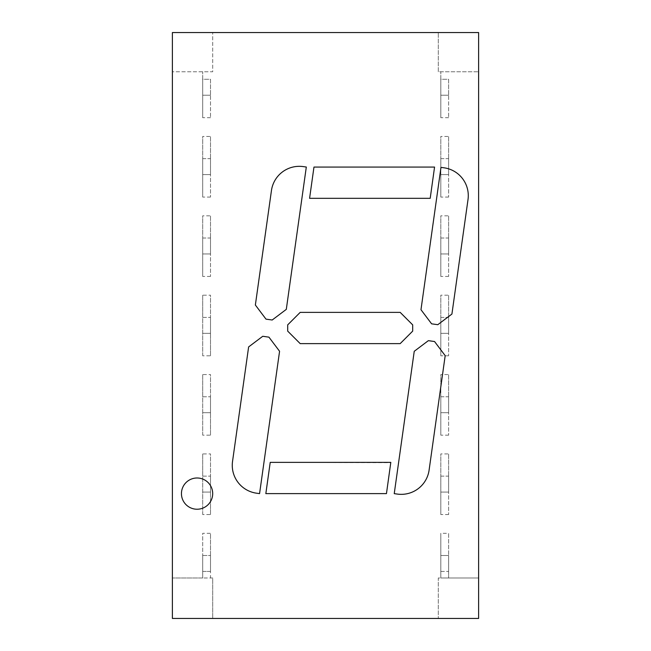 <?xml version="1.0" encoding="UTF-8"?>
<svg xmlns="http://www.w3.org/2000/svg" width="651" height="651" viewBox="0 0 651 651"><rect width="100%" height="100%" fill="white"/><g stroke="black" fill="none" stroke-linecap="round" stroke-linejoin="round"><path stroke-width="0.49" stroke-dasharray="3.25 2.44" d="M172.385 32.55L478.615 32.55L478.615 618.45L172.385 618.45L172.385 71.765L212.698 71.765L212.698 32.55L212.698 71.765L172.385 71.765L172.385 32.55M438.302 71.765L438.302 32.55L438.302 71.765L478.615 71.765L438.302 71.765M430.205 198.319L434.559 167.071L313.969 167.071L309.583 198.319L430.205 198.319M440.979 167.372L444.072 167.803A28.123 28.123 0 0 1 468.012 199.564L451.916 314.059L437.806 324.694L431.613 323.832L420.977 309.713L440.979 167.372M255.363 305.026L271.451 190.531A28.123 28.123 0 0 1 303.211 166.599L306.312 167.03L286.302 309.371L272.191 320.007L265.999 319.145L255.363 305.026M412.685 331.123L400.186 343.622L300.192 343.622L287.693 331.123L287.693 324.873L300.192 312.374L400.186 312.374L412.685 324.873L412.685 331.123M197.074 477.989A15.624 15.624 0 0 0 183.541 501.425A15.624 15.624 0 0 0 210.599 501.425A15.624 15.624 0 0 0 197.074 477.989M232.537 461.413L248.625 346.926L262.744 336.282L268.936 337.153L279.572 351.271L259.57 493.613L256.47 493.181A28.123 28.123 0 0 1 232.537 461.413M270.222 462.365L390.812 462.641L386.458 493.613L265.836 493.613L270.222 462.365M394.237 493.637L414.239 351.296L428.358 340.66L434.551 341.531L445.186 355.649L429.099 470.136A28.123 28.123 0 0 1 397.33 494.076L394.237 493.637M440.808 571.44L448.62 571.44L448.62 555.498L448.62 577.982L448.62 571.44L440.808 571.44L440.808 555.498L440.808 577.982L478.615 577.982L438.302 577.982L438.302 618.45L438.302 577.982L440.808 577.982L440.808 533.299L448.62 533.299L448.62 555.498L448.62 533.299M448.62 79.284L448.62 117.701L448.62 79.284L440.808 79.284L440.808 71.765L440.808 79.284L448.62 79.284L448.62 95.217L440.808 95.217L440.808 79.284L440.808 117.701L440.808 79.284M448.62 117.701L440.808 117.701M448.62 276.439L440.808 276.439L440.808 238.022L448.62 238.022L448.62 276.439L448.62 215.823L440.808 215.823L440.808 238.022L440.808 215.823M448.62 435.177L440.808 435.177L440.808 396.76L448.62 396.76L448.62 435.177L448.62 374.561L440.808 374.561L440.808 396.76L440.808 374.561M448.62 355.812L440.808 355.812L440.808 317.395L448.62 317.395L448.62 355.812L448.62 295.188L440.808 295.188L440.808 317.395L440.808 295.188M448.62 514.55L440.808 514.55L440.808 476.133L448.62 476.133L448.62 514.55L448.62 453.926L440.808 453.926L440.808 476.133L440.808 453.926M448.62 197.074L440.808 197.074L440.808 158.649L448.62 158.649L448.62 197.074L448.62 136.45L440.808 136.45L440.808 158.649L440.808 136.45M202.697 571.44L202.697 555.498L210.509 555.498L210.509 571.44L202.697 571.44L202.697 555.498L202.697 571.44L210.509 571.44L210.509 577.982L202.697 577.982L202.697 571.44L202.697 577.982L172.385 577.982L212.698 577.982L212.698 618.45L212.698 577.982L210.509 577.982L210.509 533.299L202.697 533.299L202.697 555.498L202.697 533.299M210.509 79.284L210.509 117.701L210.509 79.284L202.697 79.284L202.697 71.765L202.697 79.284L210.509 79.284L210.509 95.217L202.697 95.217L202.697 79.284L202.697 117.701L202.697 79.284M210.509 117.701L202.697 117.701M210.509 355.812L210.509 333.328L210.509 355.812L202.697 355.812L202.697 295.188L210.509 295.188L210.509 317.395L210.509 295.188M202.697 355.812L202.697 317.395L202.697 333.328L210.509 333.328L210.509 317.395L210.509 333.328L210.509 317.395L202.697 317.395L202.697 295.188M210.509 435.177L210.509 412.701L210.509 435.177L202.697 435.177L202.697 374.561L210.509 374.561L210.509 396.76L210.509 374.561M202.697 435.177L202.697 396.76L202.697 412.701L210.509 412.701L210.509 396.76L210.509 412.701L210.509 396.76L202.697 396.76L202.697 374.561M210.509 514.55L210.509 492.066L210.509 514.55L202.697 514.55L202.697 453.926L210.509 453.926L210.509 476.133L210.509 453.926M202.697 514.55L202.697 476.133L202.697 492.066L210.509 492.066L210.509 476.133L210.509 492.066L210.509 476.133L202.697 476.133L202.697 453.926M210.509 197.074L202.697 197.074L202.697 158.649L210.509 158.649L210.509 197.074L210.509 136.45L202.697 136.45L202.697 158.649L202.697 136.45M210.509 276.439L202.697 276.439L202.697 238.022L210.509 238.022L210.509 276.439L210.509 215.823L202.697 215.823L202.697 238.022L202.697 215.823M448.62 571.44L448.62 555.498L440.808 555.498L440.808 533.299M440.808 276.439L440.808 238.022L440.808 253.955L448.62 253.955L448.62 215.823M440.808 435.177L440.808 396.76L440.808 412.701L448.62 412.701L448.62 374.561M440.808 355.812L440.808 317.395L440.808 333.328L448.62 333.328L448.62 295.188M440.808 514.55L440.808 476.133L440.808 492.066L448.62 492.066L448.62 453.926M440.808 197.074L440.808 158.649L440.808 174.59L448.62 174.59L448.62 136.45M210.509 571.44L210.509 533.299M202.697 197.074L202.697 158.649L202.697 174.59L210.509 174.59L210.509 136.45M202.697 276.439L202.697 238.022L202.697 253.955L210.509 253.955L210.509 215.823M440.808 95.217L448.62 95.217M440.808 555.498L448.62 555.498M440.808 238.022L448.62 238.022M440.808 253.955L448.62 253.955M440.808 396.76L448.62 396.76M440.808 412.701L448.62 412.701M440.808 317.395L448.62 317.395M440.808 333.328L448.62 333.328M440.808 476.133L448.62 476.133M440.808 492.066L448.62 492.066M440.808 158.649L448.62 158.649M440.808 174.59L448.62 174.59M202.697 95.217L210.509 95.217M202.697 555.498L210.509 555.498M202.697 333.328L210.509 333.328M202.697 317.395L210.509 317.395M202.697 412.701L210.509 412.701M202.697 396.76L210.509 396.76M202.697 492.066L210.509 492.066M202.697 476.133L210.509 476.133M202.697 158.649L210.509 158.649M202.697 174.59L210.509 174.59M202.697 238.022L210.509 238.022M202.697 253.955L210.509 253.955"/><path stroke-width="0.98" d="M172.385 32.55L478.615 32.55L478.615 618.45L172.385 618.45L172.385 32.55M430.205 198.319L434.559 167.071L313.969 167.071L309.583 198.319L430.205 198.319M444.072 167.803L440.979 167.372L420.977 309.713L431.613 323.832L437.806 324.694L451.916 314.059L468.012 199.564A28.123 28.123 0 0 0 444.072 167.803M255.363 305.026L271.451 190.531A28.123 28.123 0 0 1 303.211 166.599L306.312 167.03L286.302 309.371L272.191 320.007L265.999 319.145L255.363 305.026M412.685 331.123L400.186 343.622L300.192 343.622L287.693 331.123L287.693 324.873L300.192 312.374L400.186 312.374L412.685 324.873L412.685 331.123M197.074 477.989A15.624 15.624 0 0 0 183.541 501.425A15.624 15.624 0 0 0 210.599 501.425A15.624 15.624 0 0 0 197.074 477.989M232.537 461.413L248.625 346.926L262.744 336.282L268.936 337.153L279.572 351.271L259.57 493.613L256.47 493.181A28.123 28.123 0 0 1 232.537 461.413M390.812 462.365L270.222 462.365L265.836 493.613L386.458 493.613L390.812 462.365M394.237 493.637L414.239 351.296L428.358 340.66L434.551 341.531L445.186 355.649L429.099 470.136A28.123 28.123 0 0 1 397.33 494.076L394.237 493.637"/></g></svg>
